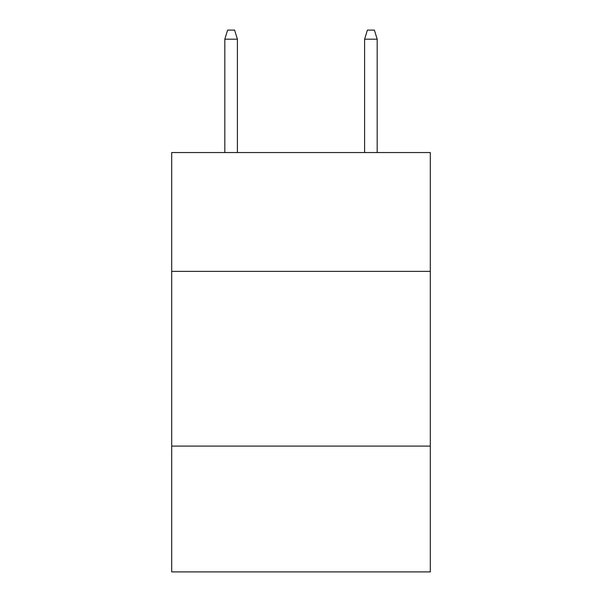 <?xml version="1.0" encoding="UTF-8"?>
<svg xmlns="http://www.w3.org/2000/svg" width="602" height="602" viewBox="0 0 602 602"><rect width="100%" height="100%" fill="white"/><g stroke="black" fill="none" stroke-linecap="round" stroke-linejoin="round"><path stroke-width="0.9" d="M430.302 271.367L430.302 152.547L171.698 152.547L171.698 271.367L430.302 271.367L430.302 571.9L171.698 571.9L171.698 271.367M430.302 446.097L171.698 446.097M237.399 152.547L237.399 39.183L224.817 39.183L224.817 152.547M224.817 39.183L227.616 30.1L234.599 30.1L237.399 39.183M364.601 39.183L367.401 30.1L374.384 30.1L377.183 39.183L364.601 39.183L364.601 152.547M377.183 39.183L377.183 152.547"/></g></svg>
